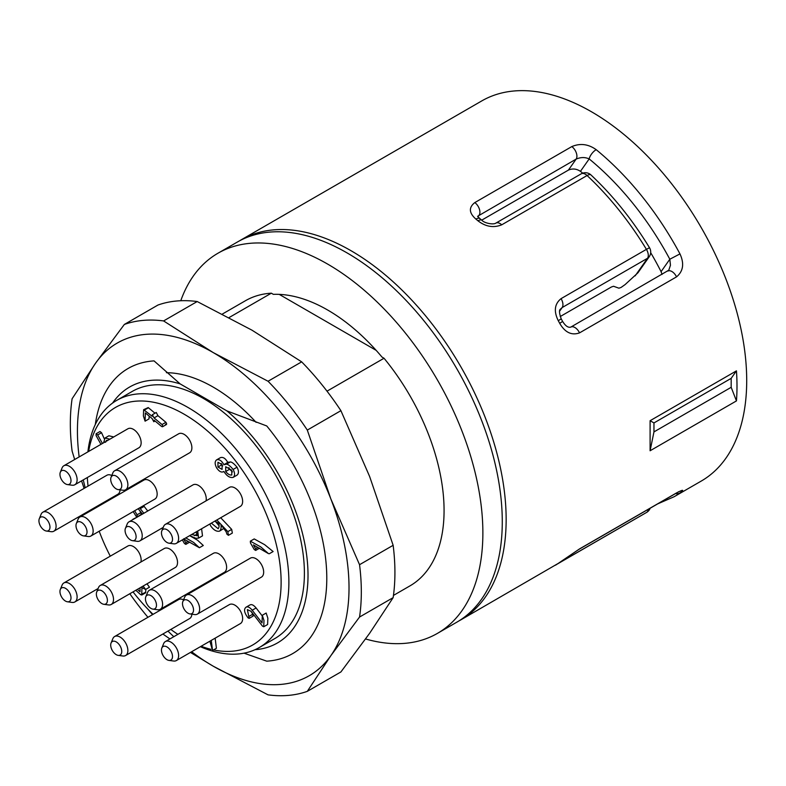 <?xml version="1.0" encoding="UTF-8"?>
<svg xmlns="http://www.w3.org/2000/svg" width="786" height="786" viewBox="0 0 786 786"><rect width="100%" height="100%" fill="white"/><g stroke="black" fill="none" stroke-linecap="round" stroke-linejoin="round"><path stroke-width="1.18" d="M74.68 459.505L72.106 451.085A205.755 118.794 60 0 1 72.106 398.757L95.627 363.103L124.345 324.441A205.755 118.794 60 0 1 163.596 320.934L213.232 352.59L268.055 381.249A205.755 118.794 60 0 1 307.306 430.08L330.827 498.894L359.546 564.702L393.147 545.307A205.755 118.794 60 0 1 393.147 597.635L359.546 617.039L330.827 655.691L307.306 691.346L340.908 671.951L369.626 633.29L393.147 597.635M359.546 564.702A205.755 118.794 60 0 1 359.546 617.039M307.306 691.346A205.755 118.794 60 0 1 268.055 694.853L213.232 666.194L190.448 652.429M169.933 638.93L163.596 634.538A205.755 118.794 60 0 1 163.007 633.938M147.945 617.295A205.755 118.794 60 0 1 129.818 593.744M124.345 324.441L157.947 305.047A205.755 118.794 60 0 1 197.198 301.539L163.596 320.934M268.055 381.249L301.657 361.855A205.755 118.794 60 0 1 340.908 410.675L307.306 430.08M393.147 545.307L369.626 476.493L340.908 410.675M301.657 361.855L252.021 330.199L197.198 301.539M91.893 510.104L91.628 509.387M84.112 488.391L81.557 480.875M79.16 456.912A192.039 110.875 60 0 1 95.627 363.103A192.039 110.875 60 0 1 213.232 352.59A192.039 110.875 60 0 1 330.827 498.894A192.039 110.875 60 0 1 330.827 655.691A192.039 110.875 60 0 1 213.232 666.194A192.039 110.875 60 0 1 191.637 651.741M91.991 510.045A192.039 110.875 60 0 1 91.766 509.377M85.202 487.762A192.039 110.875 60 0 1 83.277 479.882M173.814 636.689A192.039 110.875 60 0 1 167.949 631.089M152.553 614.632A192.039 110.875 60 0 1 148.082 609.366M166.416 372.692A149.753 86.46 60 0 1 213.232 387.125A149.753 86.46 60 0 1 256.138 422.377M582.75 173.146A187.923 108.497 -120 0 0 580.441 171.348C576.531 168.735 572.522 168.312 568.416 170.1L481.749 220.129M662.048 274.422L661.075 271.661A187.923 108.497 -120 0 0 650.68 252.679M637.908 272.821L625.057 284.63L621.048 287.46L618.906 288.187L613.542 286.261L611.39 286.998L560.212 316.542M701.24 481.071A219.471 126.713 -120 0 0 701.25 227.635A219.471 126.713 -120 0 0 481.769 100.922L241.223 239.809A219.471 126.713 60 0 1 460.694 366.522A219.471 126.713 60 0 1 460.694 619.948L558.276 563.395A219.471 126.713 -120 0 0 559.701 562.403L579.547 548.903L676.54 492.91C683.28 489.432 684.429 489.452 679.969 492.96A219.471 126.713 60 0 1 674.083 496.752L701.24 481.071M650.101 450.761L650.101 420.707L736.453 370.854A219.471 126.713 -120 0 1 736.453 400.909L731.177 387.311L653.962 431.897L650.101 450.761L736.453 400.909M559.701 323.331A219.471 126.713 -120 0 0 558.276 320.708C553.619 311.266 554.552 303.907 561.066 298.641L646.426 249.359A219.471 126.713 -120 0 0 587.083 175.533A8.233 3.134 -46.9 0 1 590.974 174.944A8.233 8.233 0 0 0 581.237 173.824A8.233 4.755 60 0 1 585.354 174.237A8.233 4.755 60 0 1 587.083 175.533L501.723 224.816C493.569 228.078 485.66 226.751 477.986 220.817A219.471 126.713 -120 0 0 475.913 219.107C468.967 212.967 468.594 207.465 474.813 202.582L571.815 146.589C580.225 143.032 588.35 144.054 596.191 149.674A219.471 126.713 60 0 1 679.969 253.898C684.419 263.595 683.28 271.249 676.54 276.869L579.547 332.871C571.648 335.681 565.036 332.498 559.701 323.331L562.619 321.435L561.214 318.841C559.229 313.28 558.974 310.048 560.447 309.144M668.866 269.971L670.458 265.226L669.819 259.233A211.247 121.958 -120 0 0 589.176 158.919C585.069 157.062 580.726 157.131 576.138 159.106L477.809 216.17M649.757 255.755A8.233 6.494 -144.9 0 1 649.207 256.747A8.233 6.494 -144.9 0 1 647.517 258.28L562.157 307.562L560.398 309.193M661.075 271.661L669.819 259.233L679.969 253.898M580.441 171.348L589.176 158.919A8.233 3.675 -50.7 0 1 596.191 149.674M558.276 320.708L561.214 318.841M581.237 173.824L495.887 223.106C492.989 225.12 483.744 222.782 481.995 220.335L479.941 218.626A8.233 3.675 129.3 0 0 475.913 219.107M481.985 220.326A8.233 3.596 129.9 0 0 477.986 220.817M635.167 275.847L647.517 258.28A8.233 4.755 60 0 0 646.426 249.359L649.511 247.737C632.543 219.933 613.041 195.675 590.974 174.944M675.547 493.569A8.233 6.71 54.5 0 0 679.969 492.96M676.54 492.91A8.233 4.755 -120 0 1 676.009 493.303L579.017 549.306L560.133 562.118A8.233 6.71 -125.5 0 1 559.701 562.403M560.133 562.118L558.61 563.179A8.233 6.71 -124.1 0 1 558.276 563.395M650.101 420.707L653.962 422.937L653.962 431.897M731.177 387.311L731.177 378.351L653.962 422.937M731.177 378.351L736.453 370.854M437.419 633.388L456.813 622.188A219.471 126.713 -120 0 0 490.464 446.32A219.471 126.713 -120 0 0 347.078 252.915A219.471 126.713 -120 0 0 237.343 242.049L217.948 253.239A219.471 126.713 60 0 1 327.683 264.116A219.471 126.713 60 0 1 471.06 457.521A219.471 126.713 60 0 1 437.419 633.388A219.471 126.713 60 0 1 365.588 638.979M180.77 300.733A219.471 126.713 60 0 1 217.948 253.239M393.452 595.415L409.987 585.865A164.608 95.037 60 0 0 384.03 358.249L381.996 357.07A163.233 94.241 -120 0 0 273.361 294.357L271.337 293.178A164.608 95.037 60 0 0 245.379 300.763L222.399 314.027M221.239 463.465L222.674 465.951M228.903 467.591L229.591 469.262L232.469 471.895M195.557 532.269L197.119 532.947M215.325 521.354L219.048 525.746M107.869 440.347L106.405 440.415L105.56 442.302M222.084 464.634L217.958 462.266L217.948 467.022L222.084 469.409L222.084 464.634M231.782 470.234L225.72 466.746L225.71 471.502C227.744 474.115 229.767 475.284 231.782 475.009L231.782 470.234M191.676 534.509L197.198 535.747L196.294 531.837M211.355 523.152L218.203 528.762L219.048 526.866L219.048 523.505L214.892 521.108M268.517 553.639L253.397 544.904L255.627 548.775L255.666 550.416L254.261 549.561L250.469 542.998L250.331 541.171L260.755 546.909L268.517 553.639M248.062 617.884L249.191 618.356L247.374 609.612L251.039 611.302L262.455 626.108L263.742 626.756L263.978 620.459L262.288 615.281L262.043 622.934L252.227 610.211C249.771 607.264 247.698 606.271 245.998 607.234C243.552 609.278 244.24 612.825 248.062 617.884M161.602 426.484L154.056 420.196L153.82 421.728L152.12 418.594L145.331 412.915L145.086 421.168L143.396 415.981L143.632 409.683L152.12 416.275L152.366 414.723L154.056 417.916L162.024 424.538C163.134 426.336 162.987 426.985 161.602 426.484L162.545 426.759L166.426 424.519M100.942 444.336L96.088 435.611L96.108 433.764L97.67 434.953L102.445 443.471M103.624 442.793L105.01 438.028L109.863 439.187M143.111 586.071L145.597 589.461L141.961 587.643L141.716 595.061L145.597 592.821L145.842 589.323M145.842 592.123L140.723 594.737L135.811 590.276M137.393 589.372L140.026 591.77L140.026 587.849M185.791 537.909L193.69 542.468L199.408 547.724L183.56 538.862L185.791 542.723L185.83 544.364L184.425 543.509L182.342 539.894M211.267 640.403L212.525 650.503L209.901 641.189M223.892 471.423C221.662 472.897 219.225 471.698 216.582 467.808C214.696 464.074 214.696 461.431 216.582 459.879C219.225 459.034 221.662 460.645 223.892 464.703L226.496 464.172C228.068 464.29 230.288 466.049 233.147 469.448C235.034 473.172 235.034 475.815 233.147 477.377C229.856 478.035 226.771 476.051 223.892 471.423L223.391 471.806L223.931 471.492M223.892 464.703L228.274 462.089M193.523 590.984L192.776 590.541M194.712 589.421L195.459 589.864M134.681 510.743L137.019 514.83L137.245 516.766L136.125 516.294L133.188 511.607M142.453 514.064L138.179 508.729M139.662 507.864L143.858 513.258M92.434 509.77A137.167 79.199 -120 0 0 92.434 509.79L91.707 509.348M96.835 507.255L96.845 506.38M101.394 503.747L102.151 504.18M93.642 508.228L94.399 508.66M132.657 519.723L133.374 519.31M197.708 531.022L198.612 538.105L195.96 538.312L189.672 535.669L197.561 540.228L203.289 545.484L199.408 547.724M216.828 519.988L227.822 531.641L228.451 535.325L226.938 534.225L226.132 531.719L220.984 524.704C221.387 527.779 220.915 529.921 219.569 531.13C216.641 531.798 213.713 530.108 210.766 526.05L209.833 524.026M255.627 548.775L257.857 547.488M250.331 541.171L254.212 538.931L264.636 544.669L273.125 551.536L269.244 553.776M262.062 615.693L256.108 607.971C253.652 605.024 251.569 604.031 249.879 604.994L245.998 607.234M249.191 618.356L253.072 616.116L252.846 614.18L250.832 611.046M263.742 626.756L267.613 624.516L267.859 618.218L266.159 613.041L262.288 615.281M149.212 416.158L148.967 418.928L145.086 421.168M143.632 409.683L148.21 407.57L154.999 413.2M144.329 409.811L148.21 407.57M162.024 424.538L165.905 422.298C167.015 424.096 166.868 424.745 165.482 424.244M154.056 417.916L157.937 415.676L165.905 422.298M152.366 414.723L156.247 412.483L157.937 415.676M144.565 409.978L148.446 407.738M105.01 438.028L108.89 435.788L113.744 436.947M97.67 434.953L101.551 432.713L104.243 438.726M96.108 433.764L99.989 431.524L101.551 432.713M146.992 583.831L149.478 587.221L145.597 589.461M185.791 542.723L188.021 541.436M215.148 638.163L216.405 648.263L212.525 650.503M216.582 459.879L220.463 457.639C223.106 456.794 225.543 458.405 227.773 462.463L230.377 461.932C231.949 462.05 234.169 463.809 237.028 467.208C238.915 470.932 238.915 473.575 237.028 475.137L233.147 477.377M226.496 464.172L230.377 461.932M198.593 587.191L199.339 587.623M138.886 509.456L140.9 512.59L141.126 514.525L137.245 516.766M143.543 505.624L147.739 511.018M105.275 501.507L106.031 501.94M132.883 519.291L137.245 517.07M201.589 528.782L202.493 535.865L198.612 538.105M224.246 528.163L219.569 531.13M228.451 535.325L232.332 533.085L231.703 529.4L220.709 517.748M111.248 604.463L175.258 567.502A10.975 6.337 -120 0 0 175.72 567.197A10.975 6.337 -120 0 0 175.013 554.425A10.975 6.337 -120 0 0 164.284 548.5L100.274 585.462A10.975 6.337 60 0 1 111.003 591.386A10.975 6.337 60 0 1 111.7 604.149A10.975 6.337 60 0 1 111.248 604.463A10.975 6.337 60 0 1 108.527 604.935L103.85 604.296A7.801 4.51 -120 0 0 106.11 603.736A7.801 4.51 -120 0 0 104.676 593.322A7.801 4.51 -120 0 0 96.717 591.956A7.801 4.51 -120 0 0 97.975 599.453A7.801 4.51 -120 0 0 103.85 604.296M197.374 614.102L261.394 577.14A10.975 6.337 -120 0 0 258.555 560.742A10.975 6.337 -120 0 0 250.42 558.129L186.4 595.09A10.975 6.337 60 0 1 194.545 597.704A10.975 6.337 60 0 1 197.374 614.102A10.975 6.337 60 0 1 194.653 614.564L189.976 613.925A7.801 4.51 -120 0 0 193.533 609.965A7.801 4.51 -120 0 0 189.898 601.938A7.801 4.51 -120 0 0 182.853 601.585A7.801 4.51 -120 0 0 184.111 609.091A7.801 4.51 -120 0 0 189.976 613.925M160.324 609.278L224.344 572.326A10.975 6.337 -120 0 0 221.505 555.928A10.975 6.337 -120 0 0 213.37 553.315L149.35 590.276A10.975 6.337 60 0 1 157.495 592.89A10.975 6.337 60 0 1 160.324 609.278A10.975 6.337 60 0 1 157.603 609.749L152.926 609.111A7.801 4.51 -120 0 0 156.473 605.151A7.801 4.51 -120 0 0 152.848 597.114A7.801 4.51 -120 0 0 145.803 596.77A7.801 4.51 -120 0 0 147.051 604.267A7.801 4.51 -120 0 0 152.926 609.111M125.603 489.776L189.613 452.815A10.975 6.337 -120 0 0 189.613 440.15A10.975 6.337 -120 0 0 178.638 433.813L114.628 470.775A10.975 6.337 60 0 1 125.603 477.102A10.975 6.337 60 0 1 125.603 489.776A10.975 6.337 60 0 1 122.881 490.238L118.205 489.609A7.801 4.51 -120 0 0 120.14 480.256A7.801 4.51 -120 0 0 111.072 477.259A7.801 4.51 -120 0 0 110.708 479.322A7.801 4.51 -120 0 0 118.205 489.609M176.349 543.352L240.369 506.39A10.975 6.337 -120 0 0 240.369 493.726A10.975 6.337 -120 0 0 229.394 487.389L165.374 524.35A10.975 6.337 60 0 1 176.349 530.688A10.975 6.337 60 0 1 176.349 543.352A10.975 6.337 60 0 1 173.637 543.824L168.951 543.185A7.801 4.51 -120 0 0 171.191 534.382A7.801 4.51 -120 0 0 162.211 530.147A7.801 4.51 -120 0 0 161.828 530.845A7.801 4.51 -120 0 0 163.085 538.341A7.801 4.51 -120 0 0 168.951 543.185M39.3 518.701A7.801 4.51 -120 0 0 44.458 530.324A7.801 4.51 -120 0 0 46.423 531.041A7.801 4.51 -120 0 0 48.359 521.698A7.801 4.51 -120 0 0 39.3 518.701L41.088 514.329A10.975 6.337 60 0 1 42.847 512.207A10.975 6.337 60 0 1 53.821 518.544A10.975 6.337 60 0 1 53.821 531.218L117.841 494.256A10.975 6.337 -120 0 0 120.091 489.865M111.799 475.501A10.975 6.337 -120 0 0 106.867 475.255L42.847 512.207M206.02 500.888A10.975 6.337 -120 0 0 202.297 488.784A10.975 6.337 -120 0 0 193.002 484.883L128.983 521.845A10.975 6.337 60 0 1 139.957 528.182A10.975 6.337 60 0 1 139.957 540.847A10.975 6.337 60 0 1 137.236 541.318L132.559 540.68A7.801 4.51 -120 0 0 134.494 531.336A7.801 4.51 -120 0 0 125.436 528.339A7.801 4.51 -120 0 0 125.396 528.408A7.801 4.51 -120 0 0 126.713 535.895A7.801 4.51 -120 0 0 132.559 540.68M176.349 660.564L240.369 623.603A10.975 6.337 -120 0 0 242.52 616.961A10.975 6.337 -120 0 0 237.215 606.9A10.975 6.337 -120 0 0 229.394 604.601L165.374 641.563A10.975 6.337 60 0 1 173.195 643.862A10.975 6.337 60 0 1 178.51 653.923A10.975 6.337 60 0 1 176.349 660.564A10.975 6.337 60 0 1 173.637 661.026L168.951 660.397A7.801 4.51 -120 0 0 172.419 655.337A7.801 4.51 -120 0 0 167.506 647.261A7.801 4.51 -120 0 0 161.828 648.047A7.801 4.51 -120 0 0 163.085 655.553A7.801 4.51 -120 0 0 168.951 660.397M90.871 536.032L154.891 499.071A10.975 6.337 -120 0 0 154.891 486.406A10.975 6.337 -120 0 0 143.917 480.069L79.897 517.031A10.975 6.337 60 0 1 90.871 523.358A10.975 6.337 60 0 1 90.871 536.032A10.975 6.337 60 0 1 88.16 536.504L83.473 535.865A7.801 4.51 -120 0 0 85.409 526.522A7.801 4.51 -120 0 0 76.35 523.515A7.801 4.51 -120 0 0 81.508 535.148A7.801 4.51 -120 0 0 83.473 535.865M140.91 562A10.975 6.337 -120 0 0 137.186 549.895A10.975 6.337 -120 0 0 127.892 545.995L63.872 582.957A10.975 6.337 60 0 1 74.081 588.075A10.975 6.337 60 0 1 76.075 600.818A10.975 6.337 60 0 1 74.847 601.958A10.975 6.337 60 0 1 72.125 602.43L67.449 601.791A7.801 4.51 -120 0 0 70.259 600.642A7.801 4.51 -120 0 0 67.851 590.315A7.801 4.51 -120 0 0 60.325 589.451A7.801 4.51 -120 0 0 61.573 596.947A7.801 4.51 -120 0 0 67.449 601.791M111.072 643.027A7.801 4.51 -120 0 0 112.329 650.533A7.801 4.51 -120 0 0 118.205 655.367A7.801 4.51 -120 0 0 121.751 651.466A7.801 4.51 -120 0 0 117.232 642.584A7.801 4.51 -120 0 0 111.072 643.027L112.86 638.654A10.975 6.337 60 0 1 114.628 636.532A10.975 6.337 60 0 1 123.078 639.47A10.975 6.337 60 0 1 127.872 650.513A10.975 6.337 60 0 1 125.603 655.534L189.613 618.582A10.975 6.337 -120 0 0 191.872 614.18M183.57 599.816A10.975 6.337 -120 0 0 178.638 599.571L114.628 636.532M74.847 484.746L138.867 447.794A10.975 6.337 -120 0 0 138.867 435.12A10.975 6.337 -120 0 0 127.892 428.783L63.872 465.744A10.975 6.337 60 0 1 74.847 472.081A10.975 6.337 60 0 1 74.847 484.746A10.975 6.337 60 0 1 72.125 485.217L67.449 484.579A7.801 4.51 -120 0 0 69.384 475.235A7.801 4.51 -120 0 0 60.325 472.239A7.801 4.51 -120 0 0 62.723 481.415A7.801 4.51 -120 0 0 67.449 484.579M201.108 646.269A137.167 79.199 -120 0 0 210.913 649.305M213.556 649.904A137.167 79.199 -120 0 0 280.081 565.203A137.167 79.199 -120 0 0 185.545 415.028A137.167 79.199 -120 0 0 88.631 451.449M87.334 477.534A137.167 79.199 -120 0 0 88.052 486.112M99.193 531.238A137.167 79.199 -120 0 0 110.276 556.164M133.031 591.887A137.167 79.199 -120 0 0 153.054 614.347M170.808 629.439A137.167 79.199 -120 0 0 177.872 634.351M87.894 451.871A142.659 82.363 60 0 1 116.682 400.408A142.659 82.363 60 0 1 259.341 482.771A142.659 82.363 60 0 1 259.341 647.497A142.659 82.363 60 0 1 200.371 646.701M116.682 400.408L132.195 391.448A142.659 82.363 60 0 1 274.854 473.811A142.659 82.363 60 0 1 274.854 638.537L259.341 647.497M95.312 424.489A164.608 95.037 60 0 1 128.098 368.477A164.608 95.037 60 0 1 154.046 360.892L180.151 383.902A147.778 85.32 -120 0 0 112.594 403.051M255.008 649.717A147.778 85.32 -120 0 0 306.923 557.284A147.778 85.32 -120 0 0 226.899 410.891L266.749 425.963A164.608 95.037 60 0 1 292.706 653.579A164.608 95.037 60 0 1 266.749 661.164L244.043 653.166M180.151 383.902L226.899 410.891M384.03 358.249L327.015 391.163M376.15 350.34L279.217 294.367M229.129 317.544L271.337 293.178M60.325 472.239L62.114 467.867A10.975 6.337 60 0 1 63.872 465.744M125.603 655.534A10.975 6.337 60 0 1 122.881 656.005L118.205 655.367M60.325 589.451L62.114 585.079A10.975 6.337 60 0 1 63.872 582.957M76.35 523.515L78.138 519.143A10.975 6.337 60 0 1 79.897 517.031M161.828 648.047L163.616 643.675A10.975 6.337 60 0 1 165.374 641.563M127.175 524.075A10.975 6.337 60 0 1 127.214 523.967A10.975 6.337 60 0 1 128.983 521.845M53.821 531.218A10.975 6.337 60 0 1 51.11 531.68L46.423 531.041M161.828 530.845L163.616 526.473A10.975 6.337 60 0 1 164.146 525.49A10.975 6.337 60 0 1 165.374 524.35M111.072 477.259L112.86 472.887A10.975 6.337 60 0 1 114.628 470.775M145.803 596.77L147.591 592.398A10.975 6.337 60 0 1 149.35 590.276M182.853 601.585L184.641 597.213A10.975 6.337 60 0 1 186.4 595.09M96.717 591.956L98.505 587.584A10.975 6.337 60 0 1 100.274 585.462M648.263 509.318A8.233 4.755 60 0 1 646.593 512.433A8.233 4.755 60 0 1 646.426 512.521L561.391 561.617M561.066 298.641A8.233 4.755 60 0 1 562.157 307.562L559.701 311.06M568.416 170.1L576.138 159.106A8.233 4.755 -120 0 0 571.815 146.589M474.813 202.582A8.233 4.755 -120 0 1 479.136 215.109L478.075 216.631M676.54 276.869A8.233 4.755 -120 0 0 667.904 271.042M579.547 332.871A8.233 4.755 -120 0 0 570.901 327.045M495.927 223.086A8.233 4.755 60 0 1 501.723 224.816M579.017 549.306A8.233 4.755 -120 0 0 579.547 548.903M562.363 560.526A8.233 4.755 60 0 1 561.243 561.705A8.233 4.755 60 0 1 561.066 561.803M217.948 467.022L221.829 464.781M225.71 471.502L229.591 469.262M194.486 535.62L197.551 533.851M252.227 610.211L256.108 607.971M248.966 616.42L252.846 614.18M233.147 469.448L237.028 467.208M137.019 514.83L140.9 512.59M140.281 508.621L144.162 506.38M227.822 531.641L231.703 529.4M649.207 256.747L637.918 272.811M668.68 270.246L570.783 327.114C568.16 327.86 565.439 325.964 562.619 321.425M479.961 218.646L477.613 216.415M649.953 255.45A8.233 8.233 0 0 0 649.511 247.737M657.676 503.885L674.083 496.752M676.009 493.303L678.839 491.653M558.61 563.179L555.505 565.193M650.169 508.218A8.233 8.233 0 0 1 646.593 512.433L557.51 563.926M458.719 621.048L460.694 619.948M241.223 239.809L239.278 240.968M259.547 548.176L255.666 550.416M155.048 421.011L153.82 421.728M189.711 542.124L185.83 544.364M98.122 588.518L74.847 601.958M125.436 528.339L127.214 523.967M163.233 527.406L139.957 540.847"/></g></svg>

